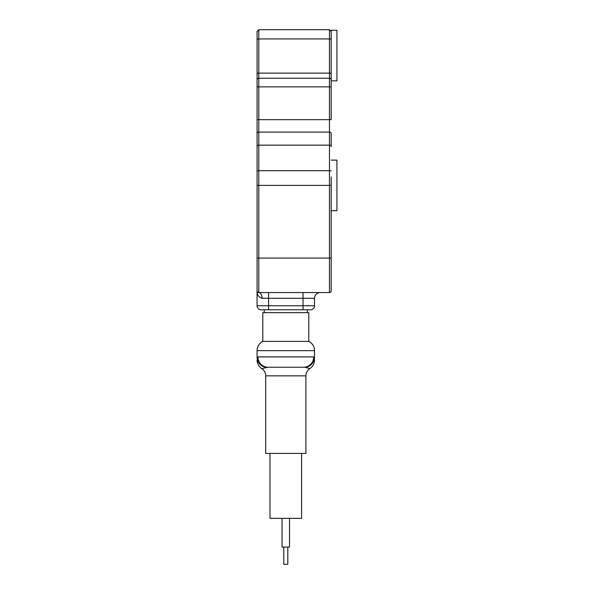 <?xml version="1.0" encoding="UTF-8"?>
<svg xmlns="http://www.w3.org/2000/svg" width="594" height="594" viewBox="0 0 594 594"><rect width="100%" height="100%" fill="white"/><g stroke="black" fill="none" stroke-linecap="round" stroke-linejoin="round"><path stroke-width="0.89" d="M265.689 375.853A8.62 8.62 0 0 0 261.768 368.629L267.946 367.233L303.645 367.233A10.343 10.039 90 0 0 313.684 356.897L314.523 357.12C314.523 360.447 314.523 360.447 314.523 357.12A10.343 10.276 180 0 1 305.323 367.337L309.823 368.629A8.62 8.62 0 0 0 305.903 375.853L265.689 375.853L265.689 453.415L305.903 453.415L305.903 375.853M303.645 367.233L267.946 367.233A10.343 10.039 -90 0 1 257.907 356.897L257.068 357.12C257.068 360.447 257.068 360.447 257.068 357.12A10.343 10.276 180 0 0 266.275 367.337L266.431 367.315M269.995 453.415L269.995 518.339L301.596 518.339L301.596 453.415M289.53 547.067L289.53 518.339L289.53 547.067L282.061 547.067L282.061 518.339M287.808 547.067L287.808 564.3L283.784 564.3L283.784 547.067M314.523 357.12L314.523 350.646L257.068 350.646L257.068 357.12M314.523 350.646A10.343 10.343 0 0 0 308.776 341.379A10.343 10.343 0 0 1 314.523 350.646A10.343 10.343 0 0 0 308.776 341.379L262.815 341.379L262.815 312.659L308.776 312.659L308.776 341.379A10.343 10.343 0 0 1 314.523 350.646M257.068 350.646A10.343 10.343 0 0 1 262.815 341.379A10.343 10.343 0 0 0 257.068 350.646M257.209 291.506L257.068 290.822A1.723 1.723 0 0 0 258.791 292.545L258.791 258.078L257.068 258.078L257.068 305.762L257.068 31.423L258.791 29.7L329.462 29.7L331.185 31.423M257.068 40.043A1.723 1.106 -0 0 1 258.791 38.937L329.462 38.937L329.462 73.114L258.791 73.114A1.723 1.106 0 0 0 257.068 74.228L257.068 86.865L258.791 86.865L258.791 29.7M257.068 119.654L329.462 119.654L329.462 132.091L258.791 132.091A1.723 1.492 -0 0 0 257.068 133.583L257.068 146.644A1.723 1.492 0 0 1 258.791 145.151L258.791 86.865L329.462 86.865L329.462 78.245L258.791 78.245A1.723 1.723 0 0 0 257.068 79.975A1.723 1.723 0 0 1 258.791 78.245M257.432 291.884L258.791 292.545A5.747 3.252 -90 0 1 262.051 298.292C258.553 297.171 256.89 294.676 257.068 290.822L257.328 293.213M257.068 290.822L257.306 291.691M320.27 292.545A5.747 5.747 0 0 0 314.523 298.292L314.523 305.762A4.024 4.024 0 0 1 310.499 309.786L261.093 309.786A4.024 4.024 0 0 1 257.068 305.762L268.562 305.762L268.562 309.786L261.093 309.786A4.024 4.024 0 0 1 257.068 305.762M257.068 185.395L258.791 185.395L258.791 258.078L331.185 258.078L331.185 290.822A1.723 1.723 0 0 1 329.462 292.545L258.791 292.545M314.523 305.762L303.029 305.762L303.029 309.786L307.343 309.786L307.343 312.659M331.185 119.654L331.185 79.975L331.185 86.865L329.462 86.865L329.462 119.654L331.185 119.654M331.185 74.228L331.185 30.272L336.932 30.272L336.932 80.836L331.185 80.836L331.185 74.228L331.185 79.975A1.723 1.723 0 0 0 329.462 78.245L329.462 73.114A1.723 1.106 0 0 1 331.185 74.228M331.185 146.644L331.185 133.583A1.723 1.492 0 0 0 329.462 132.091L329.462 145.151A1.723 1.492 0 0 1 331.185 146.644L331.185 145.181M331.185 258.078L331.185 176.938M264.248 309.786L264.248 312.659M331.185 160.12L336.932 160.12L336.932 210.677L331.185 210.677L331.185 225.616M313.684 356.897L257.907 356.897M257.068 170.916L258.791 170.701L258.791 145.151L329.462 145.151L329.462 170.701L331.185 170.916M331.185 290.822A1.723 1.723 0 0 1 329.462 292.545L329.462 185.395L258.791 185.395L258.791 170.701L329.462 170.701L329.462 185.395L330.999 185.395M314.523 298.292L268.562 298.292L268.562 305.762L303.029 305.762L303.029 292.545M268.562 292.545L268.562 298.292L262.051 298.292M331.185 40.043A1.723 1.106 -0 0 0 329.462 38.937L329.462 29.7M261.768 368.629C258.746 366.535 257.18 363.647 257.068 359.964M309.823 368.629C312.852 366.535 314.419 363.647 314.523 359.964"/></g></svg>
